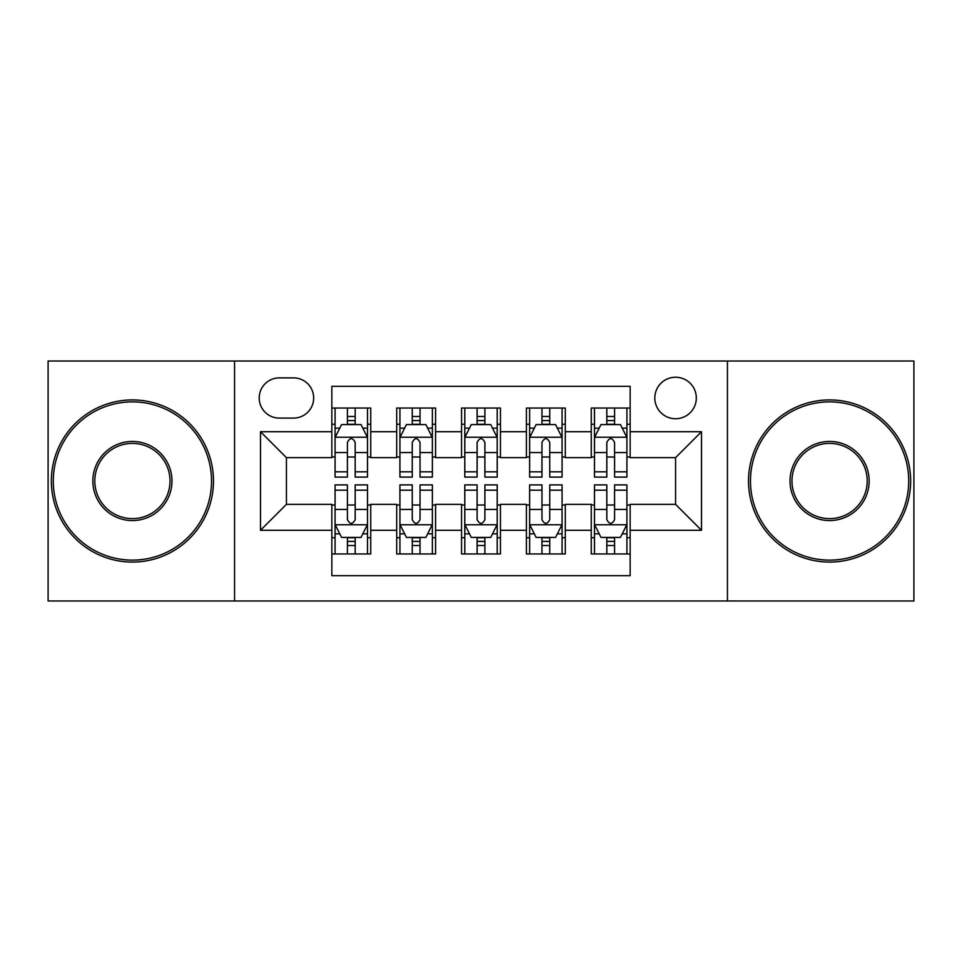 <?xml version="1.0" encoding="UTF-8"?>
<svg xmlns="http://www.w3.org/2000/svg" width="962" height="962" viewBox="0 0 962 962"><rect width="100%" height="100%" fill="white"/><g stroke="black" fill="none" stroke-linecap="round" stroke-linejoin="round"><path stroke-width="1.44" d="M675.564 377.236A20.755 20.755 0 0 0 654.809 397.991A20.755 20.755 0 0 0 675.564 418.735A20.755 20.755 0 0 0 696.32 397.991A20.755 20.755 0 0 0 675.564 377.236M727.44 600.985L913.9 600.985L913.9 361.015L727.44 361.015L727.44 600.985L234.56 600.985L234.56 361.015L48.1 361.015L48.1 600.985L234.56 600.985M630.158 408.044L591.257 408.044L591.257 431.71L565.307 431.71L565.307 457.647L591.257 457.647L591.257 431.71M565.307 431.71L565.307 408.044L526.394 408.044L526.394 431.71L500.456 431.71L500.456 457.647L526.394 457.647L526.394 431.71M500.456 431.71L500.456 408.044L461.544 408.044L461.544 431.71L435.606 431.71L435.606 457.647L461.544 457.647L461.544 431.71M435.606 431.71L435.606 408.044L396.693 408.044L396.693 457.647L370.743 457.647L370.743 408.044L331.842 408.044M331.842 553.956L370.743 553.956L370.743 504.353L396.693 504.353L396.693 553.956L435.606 553.956L435.606 504.353L461.544 504.353L461.544 530.29L435.606 530.29M461.544 530.29L461.544 553.956L500.456 553.956L500.456 504.353L526.394 504.353L526.394 530.29L500.456 530.29M526.394 530.29L526.394 553.956L565.307 553.956L565.307 504.353L591.257 504.353L591.257 530.29L565.307 530.29M279.305 418.097L293.566 418.097A20.106 20.106 0 0 0 313.672 397.991A20.106 20.106 0 0 0 293.566 377.886L279.305 377.886A20.106 20.106 0 0 0 259.199 397.991A20.106 20.106 0 0 0 279.305 418.097M727.44 361.015L234.56 361.015M630.158 431.71L630.158 386.315L331.842 386.315L331.842 457.647L286.435 457.647L286.435 504.353L331.842 504.353L331.842 575.685L630.158 575.685L630.158 504.353L675.564 504.353L675.564 457.647L630.158 457.647L630.158 431.71L701.502 431.71L701.502 530.29L630.158 530.29M331.842 530.29L260.498 530.29L260.498 431.71L331.842 431.71M591.257 530.29L591.257 553.956L630.158 553.956M331.842 424.254L335.077 424.254M347.402 424.254L355.182 424.254M367.508 424.254L370.743 424.254M331.842 456.998L335.077 456.998M347.402 456.998L355.182 456.998M367.508 456.998L370.743 456.998M331.842 505.002L335.077 505.002M347.402 505.002L355.182 505.002M367.508 505.002L370.743 505.002M331.842 537.746L335.077 537.746M347.402 537.746L355.182 537.746M367.508 537.746L370.743 537.746M396.693 456.998L399.927 456.998M412.253 456.998L420.033 456.998M432.359 456.998L435.606 456.998M396.693 424.254L399.927 424.254M412.253 424.254L420.033 424.254M432.359 424.254L435.606 424.254M396.693 505.002L399.927 505.002M412.253 505.002L420.033 505.002M432.359 505.002L435.606 505.002M396.693 537.746L399.927 537.746M412.253 537.746L420.033 537.746M432.359 537.746L435.606 537.746M461.544 505.002L464.79 505.002M477.104 505.002L484.896 505.002M497.21 505.002L500.456 505.002M461.544 537.746L464.79 537.746M477.104 537.746L484.896 537.746M497.21 537.746L500.456 537.746M461.544 424.254L464.79 424.254M477.104 424.254L484.896 424.254M497.21 424.254L500.456 424.254M461.544 456.998L464.79 456.998M477.104 456.998L484.896 456.998M497.21 456.998L500.456 456.998M526.394 505.002L529.641 505.002M541.967 505.002L549.747 505.002M562.073 505.002L565.307 505.002M526.394 537.746L529.641 537.746M541.967 537.746L549.747 537.746M562.073 537.746L565.307 537.746M526.394 424.254L529.641 424.254M541.967 424.254L549.747 424.254M562.073 424.254L565.307 424.254M526.394 456.998L529.641 456.998M541.967 456.998L549.747 456.998M562.073 456.998L565.307 456.998M591.257 505.002L594.492 505.002M606.818 505.002L614.598 505.002M626.923 505.002L630.158 505.002M591.257 537.746L594.492 537.746M606.818 537.746L614.598 537.746M626.923 537.746L630.158 537.746M591.257 424.254L594.492 424.254M606.818 424.254L614.598 424.254M626.923 424.254L630.158 424.254M591.257 456.998L594.492 456.998M606.818 456.998L614.598 456.998M626.923 456.998L630.158 456.998M286.435 457.647L260.498 431.71M286.435 504.353L260.498 530.29M701.502 431.71L675.564 457.647M701.502 530.29L675.564 504.353M355.182 416.474L347.402 416.474M367.508 471.825L355.182 471.825L355.182 477.104L367.508 477.104L367.508 437.554L361.015 424.579L341.558 424.579L335.077 437.554L335.077 477.104L347.402 477.104L347.402 471.825L335.077 471.825M335.077 437.554L335.077 408.044M367.508 437.554L367.508 408.044M347.402 424.579L347.402 408.044M355.182 408.044L355.182 424.579M355.182 471.825L355.182 442.412C352.597 437.409 350 437.409 347.402 442.412L347.402 471.825M347.402 545.526L355.182 545.526M335.077 490.175L347.402 490.175L347.402 484.896L335.077 484.896L335.077 524.446L341.558 537.421L361.015 537.421L367.508 524.446L367.508 484.896L355.182 484.896L355.182 490.175L367.508 490.175M367.508 524.446L367.508 553.956M335.077 524.446L335.077 553.956M355.182 537.421L355.182 553.956M347.402 553.956L347.402 537.421M347.402 490.175L347.402 519.588C349.988 524.591 352.585 524.591 355.182 519.588L355.182 490.175M132.407 401.875A79.124 79.124 0 0 0 53.283 481A79.124 79.124 0 0 0 132.407 560.125A79.124 79.124 0 0 0 211.532 481A79.124 79.124 0 0 0 132.407 401.875M132.407 562.073A81.073 81.073 0 0 1 51.347 481A81.073 81.073 0 0 1 132.407 399.927A81.073 81.073 0 0 1 213.48 481A81.073 81.073 0 0 1 132.407 562.073M132.407 441.438A39.562 39.562 0 0 1 171.97 481A39.562 39.562 0 0 1 132.407 520.562A39.562 39.562 0 0 1 92.845 481A39.562 39.562 0 0 1 132.407 441.438M132.407 518.614A37.614 37.614 0 0 0 170.021 481A37.614 37.614 0 0 0 132.407 443.386A37.614 37.614 0 0 0 94.793 481A37.614 37.614 0 0 0 132.407 518.614M829.593 401.875A79.124 79.124 0 0 0 750.468 481A79.124 79.124 0 0 0 829.593 560.125A79.124 79.124 0 0 0 908.717 481A79.124 79.124 0 0 0 829.593 401.875M829.593 562.073A81.073 81.073 0 0 1 748.52 481A81.073 81.073 0 0 1 829.593 399.927A81.073 81.073 0 0 1 910.653 481A81.073 81.073 0 0 1 829.593 562.073M829.593 441.438A39.562 39.562 0 0 1 869.155 481A39.562 39.562 0 0 1 829.593 520.562A39.562 39.562 0 0 1 790.03 481A39.562 39.562 0 0 1 829.593 441.438M829.593 518.614A37.614 37.614 0 0 0 867.207 481A37.614 37.614 0 0 0 829.593 443.386A37.614 37.614 0 0 0 791.979 481A37.614 37.614 0 0 0 829.593 518.614M420.033 416.474L412.253 416.474M432.359 471.825L420.033 471.825L420.033 477.104L432.359 477.104L432.359 437.554L425.877 424.579L406.421 424.579L399.927 437.554L399.927 477.104L412.253 477.104L412.253 471.825L399.927 471.825M399.927 437.554L399.927 408.044M432.359 437.554L432.359 408.044M412.253 424.579L412.253 408.044M420.033 408.044L420.033 424.579M420.033 471.825L420.033 442.412C417.448 437.409 414.85 437.409 412.253 442.412L412.253 471.825M484.896 416.474L477.104 416.474M497.21 471.825L484.896 471.825L484.896 477.104L497.21 477.104L497.21 437.554L490.728 424.579L471.272 424.579L464.79 437.554L464.79 477.104L477.104 477.104L477.104 471.825L464.79 471.825M464.79 437.554L464.79 408.044M497.21 437.554L497.21 408.044M477.104 424.579L477.104 408.044M484.896 408.044L484.896 424.579M484.896 471.825L484.896 442.412C482.299 437.409 479.701 437.409 477.104 442.412L477.104 471.825M549.747 416.474L541.967 416.474M562.073 471.825L549.747 471.825L549.747 477.104L562.073 477.104L562.073 437.554L555.579 424.579L536.123 424.579L529.641 437.554L529.641 477.104L541.967 477.104L541.967 471.825L529.641 471.825M529.641 437.554L529.641 408.044M562.073 437.554L562.073 408.044M541.967 424.579L541.967 408.044M549.747 408.044L549.747 424.579M549.747 471.825L549.747 442.412C547.15 437.409 544.564 437.409 541.967 442.412L541.967 471.825M614.598 416.474L606.818 416.474M626.923 471.825L614.598 471.825L614.598 477.104L626.923 477.104L626.923 437.554L620.442 424.579L600.985 424.579L594.492 437.554L594.492 477.104L606.818 477.104L606.818 471.825L594.492 471.825M594.492 437.554L594.492 408.044M626.923 437.554L626.923 408.044M606.818 424.579L606.818 408.044M614.598 408.044L614.598 424.579M614.598 471.825L614.598 442.412C612.012 437.409 609.415 437.409 606.818 442.412L606.818 471.825M412.253 545.526L420.033 545.526M399.927 490.175L412.253 490.175L412.253 484.896L399.927 484.896L399.927 524.446L406.421 537.421L425.877 537.421L432.359 524.446L432.359 484.896L420.033 484.896L420.033 490.175L432.359 490.175M432.359 524.446L432.359 553.956M399.927 524.446L399.927 553.956M420.033 537.421L420.033 553.956M412.253 553.956L412.253 537.421M412.253 490.175L412.253 519.588C414.85 524.591 417.436 524.591 420.033 519.588L420.033 490.175M477.104 545.526L484.896 545.526M464.79 490.175L477.104 490.175L477.104 484.896L464.79 484.896L464.79 524.446L471.272 537.421L490.728 537.421L497.21 524.446L497.21 484.896L484.896 484.896L484.896 490.175L497.21 490.175M497.21 524.446L497.21 553.956M464.79 524.446L464.79 553.956M484.896 537.421L484.896 553.956M477.104 553.956L477.104 537.421M477.104 490.175L477.104 519.588C479.701 524.591 482.299 524.591 484.896 519.588L484.896 490.175M541.967 545.526L549.747 545.526M529.641 490.175L541.967 490.175L541.967 484.896L529.641 484.896L529.641 524.446L536.123 537.421L555.579 537.421L562.073 524.446L562.073 484.896L549.747 484.896L549.747 490.175L562.073 490.175M562.073 524.446L562.073 553.956M529.641 524.446L529.641 553.956M549.747 537.421L549.747 553.956M541.967 553.956L541.967 537.421M541.967 490.175L541.967 519.588C544.552 524.591 547.15 524.591 549.747 519.588L549.747 490.175M606.818 545.526L614.598 545.526M594.492 490.175L606.818 490.175L606.818 484.896L594.492 484.896L594.492 524.446L600.985 537.421L620.442 537.421L626.923 524.446L626.923 484.896L614.598 484.896L614.598 490.175L626.923 490.175M626.923 524.446L626.923 553.956M594.492 524.446L594.492 553.956M614.598 537.421L614.598 553.956M606.818 553.956L606.818 537.421M606.818 490.175L606.818 519.588C609.403 524.591 612 524.591 614.598 519.588L614.598 490.175M396.693 530.29L370.743 530.29M396.693 431.71L370.743 431.71M367.34 437.229L335.245 437.229M335.077 428.15L339.778 428.15M362.806 428.15L367.508 428.15M347.402 452.585L335.077 452.585M367.508 452.585L355.182 452.585M355.182 420.598L347.402 420.598M335.245 524.771L367.34 524.771M367.508 533.85L362.806 533.85M339.778 533.85L335.077 533.85M355.182 509.415L367.508 509.415M335.077 509.415L347.402 509.415M347.402 541.402L355.182 541.402M432.203 437.229L400.096 437.229M399.927 428.15L404.629 428.15M427.657 428.15L432.359 428.15M412.253 452.585L399.927 452.585M432.359 452.585L420.033 452.585M420.033 420.598L412.253 420.598M497.053 437.229L464.947 437.229M464.79 428.15L469.492 428.15M492.508 428.15L497.21 428.15M477.104 452.585L464.79 452.585M497.21 452.585L484.896 452.585M484.896 420.598L477.104 420.598M561.904 437.229L529.797 437.229M529.641 428.15L534.343 428.15M557.371 428.15L562.073 428.15M541.967 452.585L529.641 452.585M562.073 452.585L549.747 452.585M549.747 420.598L541.967 420.598M626.755 437.229L594.66 437.229M594.492 428.15L599.194 428.15M622.222 428.15L626.923 428.15M606.818 452.585L594.492 452.585M626.923 452.585L614.598 452.585M614.598 420.598L606.818 420.598M400.096 524.771L432.203 524.771M432.359 533.85L427.657 533.85M404.629 533.85L399.927 533.85M420.033 509.415L432.359 509.415M399.927 509.415L412.253 509.415M412.253 541.402L420.033 541.402M464.947 524.771L497.053 524.771M497.21 533.85L492.508 533.85M469.492 533.85L464.79 533.85M484.896 509.415L497.21 509.415M464.79 509.415L477.104 509.415M477.104 541.402L484.896 541.402M529.797 524.771L561.904 524.771M562.073 533.85L557.371 533.85M534.343 533.85L529.641 533.85M549.747 509.415L562.073 509.415M529.641 509.415L541.967 509.415M541.967 541.402L549.747 541.402M594.66 524.771L626.755 524.771M626.923 533.85L622.222 533.85M599.194 533.85L594.492 533.85M614.598 509.415L626.923 509.415M594.492 509.415L606.818 509.415M606.818 541.402L614.598 541.402"/></g></svg>

